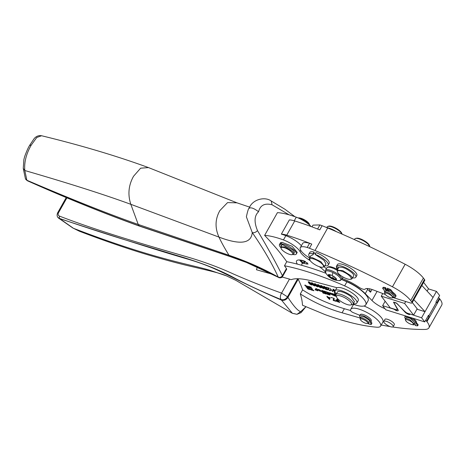 <?xml version="1.0" encoding="UTF-8"?>
<svg xmlns="http://www.w3.org/2000/svg" width="465" height="465" viewBox="0 0 465 465"><rect width="100%" height="100%" fill="white"/><g stroke="black" fill="none" stroke-linecap="round" stroke-linejoin="round"><path stroke-width="0.7" d="M335.829 278.14A4.83 1.459 -150.6 0 0 332.167 275.576A4.83 1.459 -150.6 0 0 332.126 275.553A4.83 1.459 -150.6 0 0 332.068 275.53A4.83 1.459 -150.6 0 0 332.01 275.501A4.83 1.459 -150.6 0 0 328.499 274.623A4.83 1.459 -150.6 0 0 328.47 274.629A4.83 1.459 -150.6 0 0 328.447 274.635L327.994 275.193L328.639 276.344A4.83 1.459 -150.6 0 0 328.668 276.379A4.83 1.459 -150.6 0 0 328.703 276.413A4.83 1.459 -150.6 0 0 331.121 278.297A4.83 1.459 -150.6 0 0 331.981 278.785A4.83 1.459 -150.6 0 0 332.359 278.977A4.83 1.459 -150.6 0 0 332.405 278.994A4.83 1.459 -150.6 0 0 332.458 279.023A4.83 1.459 -150.6 0 0 332.516 279.052A4.83 1.459 -150.6 0 0 336.026 279.93A4.83 1.459 -150.6 0 0 336.055 279.918A4.83 1.459 -150.6 0 0 336.079 279.913A4.83 1.459 -150.6 0 0 336.474 279.645A4.83 1.459 -150.6 0 0 336.532 279.36A4.83 1.459 -150.6 0 0 335.887 278.209A4.83 1.459 -150.6 0 0 335.858 278.175A4.83 1.459 -150.6 0 0 335.829 278.14M328.284 274.699A4.83 1.459 -150.6 0 0 328.953 275.873A4.83 1.459 -150.6 0 0 332.748 278.518A4.83 1.459 -150.6 0 0 336.34 279.413A4.83 1.459 -150.6 0 0 336.532 279.349M328.447 274.635L327.994 275.193M335.718 278.024A2.279 0.692 -150.6 0 0 335.654 278.093A2.279 0.692 -150.6 0 0 336.218 279.058L336.34 279.413L335.649 279.203L335.904 278.744M335.649 279.203L332.103 278.029L333.178 276.117M328.953 275.873L332.103 278.029M328.877 274.478L329.005 275.594L329.859 274.716M309.609 257.994A14.677 4.435 29.4 0 1 300.28 247.665A14.677 4.435 29.4 0 1 307.208 247.479A12.229 3.697 29.4 0 1 309.417 248.258A151.427 45.785 29.4 0 1 314.991 250.525A334.12 101.027 29.4 0 1 392.448 286.806A24.459 7.394 29.4 0 1 410.694 300.605L411.763 302A3.668 1.11 29.4 0 1 412.037 302.889A3.668 1.11 29.4 0 1 410.246 302.918L395.157 298.228A11.003 3.331 29.4 0 1 393.733 297.734L393.361 297.588M324.07 266.852A17.118 5.179 29.4 0 1 326.389 268.677M342.257 278.57A24.459 7.394 29.4 0 1 358.974 287.236A4.894 1.476 29.4 0 0 365.06 289.154A13.45 4.069 29.4 0 1 373.18 289.893L385.357 294.537M387.078 289.695A5.196 1.569 29.4 0 1 387.519 289.753L386.967 289.032A9.939 3.005 -150.6 0 1 389.833 290.282A1.099 0.331 -150.6 0 1 390.705 290.927L392.059 292.688A3.732 1.128 -150.6 0 0 393.152 293.729A6.295 1.907 -150.6 0 1 395 295.484A6.295 1.907 -150.6 0 1 395.471 297.019A6.295 1.907 -150.6 0 1 393.582 297.362M392.861 292.264A5.196 1.569 29.4 0 1 394.047 293.264M337.48 272.013A7.824 2.366 29.4 0 1 341.484 271.153A7.824 2.366 29.4 0 1 349.651 275.954A7.824 2.366 29.4 0 1 349.785 276.088A7.824 2.366 29.4 0 1 350.412 279.302A7.824 2.366 29.4 0 1 338.846 273.92A7.824 2.366 29.4 0 1 337.48 272.013L337.201 270.194L342.711 270.595L350.494 275.437A8.562 2.587 29.4 0 1 350.639 275.582A8.562 2.587 29.4 0 1 352.115 278.599L353.603 275.96A8.562 2.587 -150.6 0 0 352.127 272.938C346.762 268.538 342.362 266.66 338.915 267.299L336.323 266.666A11.131 3.365 29.4 0 1 336.451 266.294L337.421 264.568A11.131 3.365 29.4 0 1 348.209 266.788A11.131 3.365 29.4 0 1 356.94 275.117A11.131 3.365 29.4 0 1 356.812 275.495L355.841 277.221A11.131 3.365 29.4 0 1 352.546 277.832M309.841 259.9A7.824 2.366 29.4 0 1 312.387 258.656A7.824 2.366 29.4 0 1 321.117 263.045A7.824 2.366 29.4 0 1 322.774 267.183A7.824 2.366 29.4 0 1 321.135 267.154A7.824 2.366 29.4 0 1 320.966 267.125A7.824 2.366 29.4 0 1 309.841 259.9L309.545 259.011A8.562 2.587 29.4 0 1 309.562 258.075A8.562 2.587 29.4 0 1 312.329 257.645L320.879 261.679L324.477 266.48L325.965 263.841L323.995 260.354L315.026 254.343L316.002 252.617A11.131 3.365 29.4 0 1 325.733 258.081A11.131 3.365 29.4 0 1 329.179 263.376L328.203 265.102A11.131 3.365 29.4 0 1 324.913 265.713M309.998 257.308A11.131 3.365 29.4 0 1 308.812 254.175L309.789 252.449A11.131 3.365 29.4 0 1 314.078 252.042L313.916 253.158A8.562 2.587 29.4 0 1 314.788 253.28A8.562 2.587 29.4 0 1 315.532 253.448M392.448 286.806L405.149 264.26A334.12 101.027 29.4 0 0 327.691 227.984A151.427 45.785 -150.6 0 0 322.117 225.711L319.775 229.873A151.427 45.785 -150.6 0 0 294.74 220.951L286.731 235.168A151.427 45.785 -150.6 0 1 311.759 244.09A12.229 3.697 -150.6 0 0 309.556 243.317A14.677 4.435 29.4 0 0 302.622 243.503L300.28 247.665M405.149 264.26A24.459 7.394 29.4 0 1 423.4 278.064L424.464 279.453A3.668 1.11 29.4 0 1 424.743 280.349L412.037 302.889M417.169 308.807L413.606 315.119L404.631 303.442L381.265 296.17L382.747 293.543M404.631 303.442L405.718 301.512M286.731 235.168A18.344 5.545 29.4 0 0 286.283 235.034A18.344 5.545 29.4 0 0 283.028 234.279A18.344 5.545 29.4 0 0 281.348 234.116L289.358 219.899A18.344 5.545 29.4 0 1 291.038 220.061A18.344 5.545 29.4 0 1 294.293 220.817A18.344 5.545 29.4 0 1 294.74 220.951M366.798 288.521A22.012 6.655 29.4 0 1 367.67 289.381L370.483 292.229L369.425 288.765M281.348 234.116A48.912 14.793 29.4 0 1 285.853 235.668A14.677 4.435 29.4 0 1 301.355 245.758M311.998 226.874L312.98 225.124L319.914 224.932L322.117 225.711M410.328 314.102L421.586 317.787L425.016 311.695L417.617 309.394L412.286 302.453M421.854 285.469L433.031 297.478L425.016 311.695L413.844 299.687M423.603 282.365L428.486 288.719L427.126 291.131M397.093 309.789A1.221 0.372 -150.6 0 0 397.104 309.748L397.093 309.789A1.221 0.372 -150.6 0 1 396.494 309.8L390.24 307.853L381.265 296.17M397.104 309.748A14.677 4.435 -150.6 0 0 396.587 307.76L393.506 302.151L396.18 302.866L403.097 309.789A14.677 4.435 -150.6 0 0 406.259 312.596A1.221 0.372 -150.6 0 0 407.352 313.172L413.606 315.119M353.051 304.151A21.204 6.411 29.4 0 0 365.804 304.808A21.204 6.411 29.4 0 0 344.641 285.876A146.742 44.373 29.4 0 0 284.475 265.748L286.766 261.685A232.343 70.256 -150.6 0 0 264.62 235.389A48.912 14.793 29.4 0 1 283.452 239.934A14.677 4.435 29.4 0 1 300.018 251.577A17.118 5.179 29.4 0 0 308.777 259.749L310.3 260.755M264.62 235.389L277.436 212.639A48.912 14.793 29.4 0 1 296.269 217.184A14.677 4.435 29.4 0 1 311.132 226.548M341.717 279.523A22.012 6.655 29.4 0 1 365.263 293.648L371.971 300.5L377.103 291.392M365.234 244.573L354.754 239.748M336.393 231.657A11.131 3.365 -150.6 0 0 326.645 227.548M319.257 266.654A14.677 4.435 29.4 0 1 325.349 272.031M438.478 297.559A3.668 1.11 29.4 0 1 439.355 298.414L439.762 298.931A24.459 7.394 29.4 0 1 441.75 305.075L428.933 327.825A24.459 7.394 29.4 0 1 424.859 329.441A281.261 85.043 29.4 0 1 392.733 326.982M303.971 220.956L304.058 220.799A9.66 2.924 29.4 0 0 300.925 219.248M306.011 222.276L306.121 222.078A9.66 2.924 29.4 0 1 310.079 225.496M350.581 310.515L344.362 308.719C328.453 303.918 314.532 297.641 302.605 289.887A232.343 70.256 -150.6 0 0 298.17 279.238L287.94 297.397C293.648 306.179 297.908 310.928 300.716 311.649L305.854 306.795M359.875 315.328A2.447 0.738 29.4 0 1 359.73 315.27L353.226 312.608A2.447 0.738 29.4 0 1 350.581 310.527A17.118 5.179 29.4 0 1 350.773 309.301A17.118 5.179 29.4 0 1 366.525 312.277A17.118 5.179 29.4 0 1 380.794 324.884A17.118 5.179 29.4 0 1 380.603 326.11A17.118 5.179 29.4 0 1 376.76 327.203A146.742 44.373 29.4 0 1 325.099 314.625L302.483 305.232A232.343 70.256 -150.6 0 0 300.314 293.95L302.605 289.887M272.444 274.292A4475.079 1353.133 29.4 0 1 256.453 269.747L257.314 267.026M336.282 294.066A12.474 3.772 29.4 0 1 335.125 290.753A12.474 3.772 29.4 0 1 342.566 291.113A12.474 3.772 29.4 0 1 356.858 303L358.236 300.564A12.474 3.772 29.4 0 0 343.937 288.678A12.474 3.772 29.4 0 0 337.131 287.765L313.892 281.505C303.302 278.576 295.699 277.971 291.09 279.692L289.48 279.093A4475.079 1353.133 29.4 0 1 282.156 277.03M336.015 294.554A21.204 6.411 29.4 0 1 335.062 293.781A2.447 0.738 29.4 0 1 334.347 292.648A2.447 0.738 29.4 0 1 335.038 292.508M284.475 265.748A232.343 70.256 29.4 0 1 286.428 268.567L286.585 268.834A2.447 0.738 29.4 0 1 286.655 269.264L282.65 276.379L282.418 275.675C275.437 261.772 267.131 246.752 257.488 230.611C255.715 232.424 253.966 233.075 252.257 232.558L246.38 216.812C247.583 211.22 248.519 208.314 249.188 208.099L249.188 208.099C252.367 199.415 264.794 196.247 271.217 200.99L284.847 209.192L294.973 216.713M300.716 311.649L296.972 314.311L293.775 313.555M297.71 278.669L287.48 296.827L287.94 297.397C286.178 299.913 284.028 300.82 281.494 300.111L292.404 313.311L296.972 314.311L301.076 312.631L305.865 306.801M359.648 315.735L360.276 314.619A6.295 1.907 29.4 0 1 365.542 315.45A6.295 1.907 29.4 0 1 371.157 319.868A6.295 1.907 29.4 0 1 371.25 320.803L370.622 321.92A6.295 1.907 -150.6 0 0 370.529 320.984A6.295 1.907 -150.6 0 0 364.915 316.566A6.295 1.907 -150.6 0 0 359.648 315.735A6.295 1.907 -150.6 0 0 359.736 316.671A6.295 1.907 -150.6 0 0 360.439 317.647M371.738 323.384A1.099 0.331 29.4 0 0 371.89 323.309A1.099 0.331 29.4 0 0 371.872 323.146L371.111 321.594A3.732 1.128 29.4 0 1 371.006 321.228M344.362 308.719L342.071 312.782L360.224 318.025M342.071 312.782C328.046 308.841 314.131 302.564 300.314 293.95M341.699 279.552A146.742 44.373 29.4 0 1 346.931 281.813A21.204 6.411 29.4 0 1 368.094 300.745L365.804 304.808M286.766 261.685A146.742 44.373 29.4 0 1 297.391 264.137A146.742 44.373 29.4 0 1 302.116 265.416A146.742 44.373 29.4 0 1 325.953 273.257M289.48 279.093L281.581 293.113C280.145 295.612 279.971 297.751 281.063 299.53C283.58 300.262 285.719 299.361 287.48 296.827L281.575 293.107C265.248 287.26 249.263 280.918 233.61 274.088C219.062 267.358 203.112 261.493 185.768 256.482C147.864 245.537 98.76 231.314 59.479 216.115C58.113 215.446 57.782 214.33 58.497 212.767L57.788 213.197M57.846 217.376L59.415 218.538C119.342 238.19 162.372 251.786 188.505 259.331C220.613 268.851 227.525 276.867 281.494 300.111L281.063 299.53C261.382 291.427 244.683 283.615 230.971 276.105C214.842 267.968 201.758 263.248 183.977 257.627L122.975 239.19C102.387 232.796 81.154 225.856 59.282 218.364L73.499 228.327L79.428 231.245M368.315 323.245A1.221 0.372 -150.6 0 0 368.914 323.239A1.221 0.372 -150.6 0 0 368.739 322.844M368.17 323.285L368.431 323.82A9.939 3.005 -150.6 0 0 370.663 324.436A9.939 3.005 -150.6 0 0 370.925 324.489A1.099 0.331 -150.6 0 0 371.256 324.425A1.099 0.331 -150.6 0 0 371.244 324.262L370.477 322.71A3.732 1.128 -150.6 0 1 370.425 322.158A3.732 1.128 -150.6 0 1 370.5 322.071A6.295 1.907 -150.6 0 0 370.622 321.92M350.773 309.301L353.063 305.238A17.118 5.179 29.4 0 1 353.941 304.476M363.985 306.011A17.118 5.179 29.4 0 1 383.079 320.821A17.118 5.179 29.4 0 1 382.893 322.047L380.603 326.11M335.125 290.753L336.852 287.69M385.148 301.221L382.637 305.674L385.811 309.8L424.754 321.914L428.474 315.311L428.852 315.799A26.9 8.138 -150.6 0 1 429.032 316.043L428.806 316.45A26.9 8.138 -150.6 0 1 429.439 317.351L437.338 303.337A26.9 8.138 -150.6 0 0 436.699 302.436L436.472 302.843A26.9 8.138 -150.6 0 0 436.286 302.599L435.914 302.111L439.634 295.507L436.461 291.386L433.031 297.478M302.116 265.416A8.562 2.587 29.4 0 1 301.89 263.94A8.562 2.587 29.4 0 1 306.47 264.004L307.243 262.638M395.791 309.58L395.453 310.172L393.983 309.202L382.637 305.674M421.586 317.787L424.754 321.914M410.24 314.259L409.095 314.555A3.668 1.11 -150.6 0 1 404.992 312.079L397.499 304.005A1.465 0.442 -150.6 0 0 395.86 303.017L394.692 302.651A1.465 0.442 -150.6 0 0 393.977 302.663A1.465 0.442 -150.6 0 0 394.018 302.924L398.121 309.94A3.668 1.11 -150.6 0 1 398.232 310.585A3.668 1.11 -150.6 0 1 396.442 310.614L395.453 310.172M302.407 263.016A14.677 4.435 29.4 0 1 299.611 259.981M425.661 320.304A3.668 1.11 29.4 0 1 426.539 321.158L428.997 316.793L428.806 316.45M428.997 316.793L429.439 317.351M352.115 278.599A8.562 2.587 29.4 0 1 351.325 279.099L350.412 279.302M324.477 266.48L322.774 267.183M280.965 243.916A9.66 2.924 29.4 0 1 291.189 247.886A9.66 2.924 29.4 0 1 296.31 254.035L297.222 252.414L292.101 246.264L281.877 242.294L280.965 243.916L292.299 249.647A7.335 2.22 -150.6 0 1 294.281 252.896L293.653 254.012A7.335 2.22 -150.6 0 0 291.671 250.763L285.179 246.996L280.872 246.81L281.151 248.502A6.603 2 29.4 0 1 284.179 247.665A6.603 2 29.4 0 1 290.887 251.338A6.603 2 29.4 0 1 292.061 254.646A6.603 2 29.4 0 1 282.953 250.705A6.603 2 29.4 0 1 282.662 250.449A6.603 2 29.4 0 1 281.151 248.502M257.488 230.611C253.96 221.956 254.32 215.667 258.575 211.744C260.191 205.239 264.684 202.92 272.048 204.769L271.223 200.99M272.048 204.769L289.108 214.83M139.459 226.118L229.954 256.541L228.96 255.256L138.233 224.438L139.459 226.118C103.067 212.999 65.675 197.869 27.296 180.716L27.04 180.484C68.006 198.683 105.381 213.807 139.157 225.868L229.623 256.285C246.967 261.969 263.237 268.991 278.425 277.349L278.262 277.094C271.827 263.12 263.161 248.275 252.257 232.558C251.263 243.631 240.173 245.148 218.974 237.104C220.991 241.562 224.316 247.613 228.96 255.256C246.781 261.301 263.213 268.578 278.262 277.094C279.907 277.733 281.29 277.262 282.418 275.675L286.428 268.567M25.703 179.281L26.889 180.257C72.604 199.781 109.717 214.51 138.233 224.438L130.816 204.309C127.619 194.521 128.538 185.157 133.577 176.218L140.616 168.185L148.48 167.586C116.506 155.915 80.875 145.301 41.588 135.745L36.77 137.483L31.248 145.08C26.232 153.816 24.087 162.291 24.796 170.516L26.889 180.257L25.412 178.67L23.25 168.359L24.796 170.516C68.64 183.233 103.98 194.498 130.816 204.309L218.974 237.104C214.813 227.879 215.115 219.038 219.881 210.575L227.548 202.606L236.952 202.827L249.734 207.163M316.915 290.166L316.741 290.468L316.915 290.166L317.764 290.422M316.741 290.468L317.979 290.846L316.991 288.922L315.718 288.538L316.183 289.654L316.101 288.655M316.299 289.038L315.101 289.445L315.427 290.09L315.514 289.608M320.263 290.59L320.432 290.282L319.205 289.695L317.973 289.34L317.804 289.643L321.716 291.648L317.874 289.864L320.263 290.59L319.031 290.015L319.199 289.712M317.804 289.643L319.031 290.015L319.205 289.695M318.362 290.015L319.746 290.985M320.013 291.102L321.733 291.456M323.006 293.078L324.291 293.467L322.879 290.712L321.606 290.329L323.006 293.078L323.181 292.776L324.076 293.049M321.989 290.445L323.181 292.776M325.012 293.688L326.302 294.078L324.884 291.322L323.611 290.939L325.012 293.688L325.186 293.386L326.081 293.653M323.995 291.055L325.186 293.386M328.209 293.026L328.377 292.718L327.436 292.322L327.296 292.799L328.209 293.026L328.755 294.118L328.377 292.718M328.755 294.118L330.034 294.508L328.848 292.665L325.564 291.532L326.546 293.45L325.953 291.648M327.29 294.269L328.424 294.612L327.04 293.775L327.29 294.269L327.424 293.897M335.904 295.932L335.056 295.676L334.881 295.978L336.119 296.356L335.137 294.432L333.858 294.049L334.475 295.025M332.365 294.386L331.754 293.409L333.027 293.793L333.568 294.874L334.44 295.287L334.608 294.984M334.881 295.978L330.197 293.857L329.644 292.77L330.923 293.153L331.464 294.235L332.33 294.647L332.504 294.345M307.952 286.946L307.382 286.562L307.551 286.26L308.121 286.643L307.72 287.236L306.226 286.864L309.347 288.724L307.47 288.44L307.958 289.061L309.888 289.643L310.358 289.404L313.852 290.753M313.625 290.648L310.597 289.102L310.998 288.503L312.364 288.841M310.597 289.102L310.998 288.503M310.829 288.812L312.614 289.178M312.468 288.922L312.317 289.184L311.835 288.567L310.178 287.98L309.202 287.324L309.382 287.004M309.202 287.324L309.417 287.01M309.335 287.155L311.37 287.597M311.329 287.172L311.079 287.603L310.591 286.986L308.661 286.399L308.19 286.643L304.691 285.295M305.156 284.981L305.645 285.597L307.551 286.26M304.988 285.289L305.47 285.905L306.952 286.353L307.121 286.051M306.226 286.864L305.935 286.87M309.347 288.724L306.615 287.358M307.644 288.137L308.126 288.753L310.056 289.34L310.539 289.102M307.47 288.44L307.179 288.451M310.358 289.404L310.533 289.096M316.764 289.869L315.601 289.782M320.542 290.881L320.28 290.561M327.61 293.415L326.715 293.142M329.819 294.083L328.929 293.816M328.209 294.194L327.459 293.967M335.056 295.676L330.365 293.555L330.028 292.886M334.579 294.839L334.242 294.165M332.475 294.2L332.138 293.525M309.899 287.94L309.731 288.242L309.899 287.94L309.132 287.324L308.987 288.015L309.132 287.324M313.468 290.637L311.265 289.916L310.405 289.34L310.725 288.858L310.55 289.16L311.742 289.736M307.725 287.056L308.626 286.394M308.777 287.376L309.068 287.742M320.658 290.672L320.484 290.98L319.35 290.631L319.502 290.358M309.905 287.934L309.731 288.236L308.963 287.626M313.212 290.195L311.695 289.817M309.731 288.242L309.539 288.48L308.609 287.684L309.12 287.033L310.98 287.48L310.69 287.108L308.591 286.527L307.551 287.358L306.325 286.986L306.499 286.684M310.98 287.48L310.73 287.039M319.35 290.631L320.501 291.125L320.67 290.823M309.585 288.422L308.987 288.015M308.609 287.684L308.934 287.98M369.838 246.735L368.263 244.305A8.562 2.587 -150.6 0 0 367.484 243.579A8.562 2.587 -150.6 0 0 355.615 238.417A8.562 2.587 -150.6 0 0 354.824 238.917L354.435 239.603M369.756 246.386L369.46 245.497A7.824 2.366 -150.6 0 0 368.094 243.59A7.824 2.366 29.4 0 0 367.379 242.928A7.824 2.366 29.4 0 0 356.527 238.214L355.615 238.417M327.976 226.298L329.952 226.368A8.562 2.587 -150.6 0 1 342.06 234.104L341.822 233.383A7.824 2.366 -150.6 0 0 330.696 226.159A7.824 2.366 29.4 0 0 328.889 226.095L327.186 226.798L326.755 227.565M351.075 300.291A9.782 2.959 -150.6 0 0 349.732 299.146A9.782 2.959 29.4 0 0 336.055 294.467A9.782 2.959 29.4 0 0 336.038 295.531L336.532 297.019A8.562 2.587 -150.6 0 0 339.502 300.396A8.562 2.587 29.4 0 0 350.68 304.988L352.203 304.645A9.782 2.959 -150.6 0 0 353.104 304.075A9.782 2.959 -150.6 0 0 351.075 300.291M336.532 297.019A8.562 2.587 -150.6 0 1 340.095 295.833A8.562 2.587 -150.6 0 1 348.518 300.175A8.562 2.587 29.4 0 1 349.692 301.18A8.562 2.587 29.4 0 1 350.68 304.988M368.716 322.698A4.894 1.476 -150.6 0 0 367.873 321.327A4.894 1.476 29.4 0 0 363.392 318.467A4.894 1.476 29.4 0 0 360.131 318.188A4.894 1.476 29.4 0 0 360.119 318.723L360.422 319.612A4.156 1.256 -150.6 0 0 361.096 320.577A4.156 1.256 29.4 0 0 367.292 323.483L368.204 323.28A4.894 1.476 -150.6 0 0 368.658 322.995A4.894 1.476 -150.6 0 0 368.716 322.698M360.422 319.612A4.156 1.256 -150.6 0 1 362.636 319.182A4.156 1.256 -150.6 0 1 367.007 321.827A4.156 1.256 29.4 0 1 367.722 322.995A4.156 1.256 29.4 0 1 367.292 323.483M292.061 254.646L292.979 254.442A7.335 2.22 -150.6 0 0 293.653 254.012M395.471 297.019L395.93 296.205A6.295 1.907 -150.6 0 0 395.459 294.676A6.295 1.907 -150.6 0 0 393.611 292.921A3.732 1.128 -150.6 0 1 392.518 291.881L391.158 290.114A1.099 0.331 -150.6 0 0 390.292 289.468A9.939 3.005 -150.6 0 0 387.421 288.219L386.967 289.032M384.898 293.799A4.4 1.331 29.4 0 1 388.88 294.043A4.4 1.331 29.4 0 1 392.175 297.896A4.4 1.331 29.4 0 1 392.042 297.92A4.4 1.331 29.4 0 1 388.606 296.914A4.4 1.331 29.4 0 1 384.898 293.799L384.601 292.909A5.138 1.552 29.4 0 1 384.613 292.351L385.299 291.131A5.138 1.552 29.4 0 1 386.886 290.858L386.52 290.381A1.221 0.372 -150.6 0 1 385.398 289.782A1.221 0.372 -150.6 0 1 384.985 289.166A1.221 0.372 -150.6 0 1 385.578 289.16L386.037 288.346L385.473 287.614A9.939 3.005 -150.6 0 0 383.329 287.3A1.099 0.331 -150.6 0 0 383.131 287.376L382.672 288.19A1.099 0.331 -150.6 0 0 382.759 288.457L384.113 290.218A3.732 1.128 -150.6 0 1 384.433 291.02A6.295 1.907 -150.6 0 0 384.764 292.078M385.741 288.87A1.221 0.372 -150.6 0 0 386.973 289.567L386.52 290.381M387.188 290.921L387.537 290.3L386.973 289.567M329.522 297.815L328.284 297.437L329.377 298.826L329.65 297.588M329.377 298.826L329.679 297.6M339.008 301.93L338.142 300.832L336.515 300.442L337.387 301.401L339.008 301.93L339.171 301.634M336.625 300.797L336.689 300.14L336.794 300.495L336.689 300.14L337.288 300.216M338.142 300.832L338.305 300.535M338.293 300.524L337.892 300.402M335.155 290.701L333.405 289.759L334.986 291.764M333.928 289.37L333.574 289.457L333.928 289.37M333.858 289.492L333.405 289.759M323.46 288.463L323.809 288.376L322.228 286.364L321.094 286.027L322.675 288.033L323.809 288.376L323.82 287.69M321.617 285.632L321.269 285.719L321.617 285.632M321.553 285.754L321.094 286.027M320.385 287.533L320.734 287.44L319.153 285.434L318.019 285.092L319.595 287.097L320.734 287.44L320.74 286.76M318.542 284.696L318.188 284.789L318.542 284.696M318.473 284.818L318.019 285.092M317.304 286.597L317.653 286.504L316.072 284.499L314.939 284.162L316.52 286.167L317.653 286.504L317.665 285.824M315.462 283.766L315.113 283.853L315.462 283.766M315.398 283.888L314.939 284.162M314.23 285.667L314.578 285.574L312.997 283.569L311.864 283.226L313.439 285.231L314.578 285.574L314.59 284.894M312.387 282.83L312.032 282.923L312.387 282.83M312.317 282.953L311.864 283.226M311.149 284.731L311.498 284.638L309.917 282.633L308.783 282.29L310.364 284.295L311.498 284.638L311.509 283.958M309.312 281.9L308.958 281.988L309.312 281.9M309.242 282.023L308.783 282.29M417.965 325.023A1.099 0.331 -150.6 0 0 418.151 324.948A1.099 0.331 -150.6 0 0 418.058 324.675L416.663 322.896A3.732 1.128 -150.6 0 1 416.315 322.082A6.295 1.907 -150.6 0 0 415.733 320.716A6.295 1.907 -150.6 0 0 412.722 318.17M405.463 315.909A6.295 1.907 -150.6 0 0 405.271 316.119L404.812 316.927A6.295 1.907 -150.6 0 0 405.323 318.513A6.295 1.907 -150.6 0 0 405.503 318.728M409.351 323.564A4.4 1.331 29.4 0 1 405.643 320.443A4.4 1.331 29.4 0 1 409.624 320.687A4.4 1.331 29.4 0 1 412.92 324.541A4.4 1.331 29.4 0 1 412.786 324.564A4.4 1.331 29.4 0 1 409.351 323.564M405.643 320.443L405.346 319.554A5.138 1.552 29.4 0 1 405.358 318.996A5.138 1.552 29.4 0 1 409.991 319.839L414.303 324.035L413.681 324.361M405.358 318.996L406.044 317.775A5.138 1.552 29.4 0 1 410.676 318.618L414.978 322.844M384.613 292.351A5.138 1.552 29.4 0 1 389.246 293.194L393.564 297.391L392.937 297.716M415.1 324.291L414.809 324.814A1.221 0.372 -150.6 0 0 415.39 324.797A1.221 0.372 -150.6 0 0 414.42 323.832M414.809 324.814L415.39 325.552A9.939 3.005 -150.6 0 0 417.506 325.831A1.099 0.331 -150.6 0 0 417.692 325.762A1.099 0.331 -150.6 0 0 417.605 325.483L416.204 323.704A3.732 1.128 -150.6 0 1 415.855 322.896A6.295 1.907 -150.6 0 0 415.274 321.53A6.295 1.907 -150.6 0 0 409.479 317.479A6.295 1.907 -150.6 0 0 404.812 316.927M412.449 324.576A9.939 3.005 -150.6 0 0 413.461 324.965L413.094 324.5M386.886 290.858A5.138 1.552 29.4 0 1 388.833 291.468A5.138 1.552 29.4 0 1 389.932 291.974L394.25 296.176L393.559 297.391M412.92 324.541L413.833 324.338L413.461 324.965M385.578 289.16L385.02 288.428A9.939 3.005 -150.6 0 0 382.869 288.114A1.099 0.331 -150.6 0 0 382.672 288.19M388.833 291.468L388.467 290.985A1.221 0.372 -150.6 0 0 389.06 290.974A1.221 0.372 -150.6 0 0 388.647 290.363A1.221 0.372 -150.6 0 0 387.525 289.765M388.763 290.462L388.467 290.985M385.473 287.614L385.02 288.428M301.18 261.266A4.4 1.686 126.9 0 1 302.703 260.545A4.4 1.686 -53.1 0 1 302.767 260.545L303.54 261.051A2.435 0.738 29.4 0 1 304.395 261.9A2.435 0.738 29.4 0 1 304.156 262.51A2.435 0.738 29.4 0 1 301.18 261.266A2.435 0.738 29.4 0 1 300.216 260.034M298.239 217.975L298.367 217.946A6.603 2 29.4 0 1 307.481 221.886A6.603 2 29.4 0 1 309.277 224.095L309.545 224.897L307.58 222.532A7.335 2.22 -150.6 0 0 298.577 218.126M308.847 283.075L308.254 281.999L310.114 282.528L312.027 284.929L310.225 284.441L308.847 283.075L308.423 281.697M312.201 284.627L311.48 284.708L311.655 284.394M311.928 284.005L311.329 282.935L313.189 283.464L315.107 285.865L313.305 285.376L311.928 284.005L311.503 282.627M315.276 285.557L314.555 285.644M315.003 284.94L314.404 283.871L316.27 284.4L318.182 286.795L316.38 286.306L315.003 284.94L314.578 283.563M318.356 286.492L317.63 286.574M318.252 285.568L317.653 284.499M321.431 287.428L320.711 287.51L320.885 287.196M321.158 286.806L320.559 285.737L322.425 286.266L324.338 288.666L322.536 288.172L321.158 286.806L320.734 285.429M324.512 288.358L323.785 288.445L323.966 288.131M324.146 287.132L323.75 286.289M326.604 288.352L326.012 288.323M326.872 289.422L326.436 288.66L324.762 288.091L323.576 286.591L324.308 286.568L326.256 287.812L324.122 286.899L324.954 287.963L326.68 288.434L327.54 289.898L325.576 289.306L325.291 288.939L326.872 289.422L326.645 288.422M327.284 289.468L326.912 289.352M324.308 287.382L324.122 286.899L324.291 286.597L324.477 287.074L324.291 286.597L324.733 286.58M328.284 289.323L327.877 288.608M330.702 290.369L329.976 290.323M328.935 288.387L328.412 289.561L329.575 290.323L330.005 290.329L329.865 289.939L330.394 290.131L330.528 290.677L329.807 290.625L327.906 289.404L327.703 288.91L328.366 288.114L326.139 287.167L328.755 287.957L328.935 288.387L328.447 288.881L329.11 288.085M332.8 291.177L332.353 290.852M332.696 291.503L329.947 288.317L332.33 290.875L332.94 290.712L333.231 291.078L332.8 291.224L333.399 290.77M334.847 291.91L333.469 290.544L333.045 289.166M336.893 300.936L336.067 299.768M339.444 301.983L339.043 301.861M333.754 300.256L333.254 299.832L333.829 298.298L331.301 297.53M327.912 296.966L327.569 296.862M329.825 299.065L329.394 298.792M328.302 297.408L328.063 297.106M329.79 294.671L329.005 294.374M391.449 324.064A5.382 1.627 29.4 0 1 393.187 326.68A5.382 1.627 29.4 0 1 385.555 324.018A5.382 1.627 29.4 0 1 383.811 321.396A5.382 1.627 29.4 0 1 391.449 324.064M387.188 289.846A4.644 1.407 29.4 0 1 387.92 289.922M303.122 260.638A2.749 0.831 29.4 0 1 304.773 262.243A2.749 0.831 29.4 0 1 304.755 262.51A2.749 0.831 29.4 0 1 302.302 262.068A2.749 0.831 29.4 0 1 299.948 260.069A2.749 0.831 29.4 0 1 299.931 260.005M368.658 322.995L369.512 321.472A4.894 1.476 -150.6 0 0 368.728 319.804L364.252 316.944L360.991 316.665L360.131 318.188M354.411 301.733L351.104 296.705A9.782 2.959 -150.6 0 0 337.433 292.032A9.782 2.959 -150.6 0 0 337.381 292.136M321.263 287.73L319.461 287.242L317.485 284.801L319.345 285.33L321.239 287.818M328.639 288.788L328.273 289.184M330.005 290.329L329.865 289.939M330.394 290.131L330.586 290.573M328.325 288.259L328.499 287.882M332.376 291.404L332.551 291.102M333.469 290.544L332.894 289.381M332.957 289.323L335.288 290.468M337.852 300.471L336.869 299.222L337.392 299.379L339.816 302.453L337.497 301.704L336.096 300.652L335.899 300.076L337.852 300.471L338.02 300.175M331.167 297.763L330.882 297.402L334.01 298.35L334.306 298.728L333.8 300.169M333.835 300.082L336.207 301.355L333.37 300.495L333.539 300.192M333.37 300.495L333.254 299.832M333.085 300.134L333.794 298.367M329.365 299.28L327.261 297.129L326.988 296.78L327.523 296.943L326.942 296.205L328.011 297.094L329.726 297.612L329.999 297.96L329.766 299.402L329.365 299.28L329.54 298.978M307.382 286.562L306.952 286.353M334.753 295.728L334.922 295.42M332.771 295.106L332.94 294.804M330.197 293.857L330.365 293.555M328.865 294.746L328.616 294.258L329.755 294.601L329.999 295.089L328.865 294.746L329.04 294.444M327.296 292.799L327.819 293.834L326.546 293.45M315.427 290.09L316.578 290.189M383.811 321.396L384.956 319.368A5.382 1.627 29.4 0 1 392.594 322.03A5.382 1.627 29.4 0 1 394.332 324.651L393.187 326.68M229.954 256.541L246.45 262.463L278.425 277.349C280.075 277.989 281.459 277.524 282.575 275.948L286.585 268.834M280.883 247.694A9.66 2.924 29.4 0 1 279.477 244.555A9.66 2.924 29.4 0 1 279.93 244.137L281.424 245.822M296.31 254.035A9.66 2.924 29.4 0 1 294.822 254.675A9.66 2.924 29.4 0 1 292.886 254.46M279.93 244.137L280.848 242.515L281.401 243.137M279.477 244.555L280.389 242.928A9.66 2.924 29.4 0 1 280.848 242.515M426.539 321.158L426.946 321.675A24.459 7.394 29.4 0 1 428.933 327.825M428.643 316.398L429.032 316.043M436.362 302.698L436.699 302.436M428.352 315.532A3.668 1.11 29.4 0 1 428.87 315.991M297.391 264.137A14.677 4.435 29.4 0 1 296.56 260.941A14.677 4.435 29.4 0 1 304.418 261.045L308.109 264.027L306.47 264.004M436.461 291.386L428.399 288.875M226.472 275.867C220.364 273.228 211.354 271.182 193.364 266.957C179.211 263.742 162.634 259.267 143.639 253.541L143.563 253.518C123.452 247.334 102.062 239.905 79.393 231.233L73.499 228.327C154.572 259.383 189.296 264.039 210.279 270.386L226.472 275.867L235.9 280.366L292.404 313.311M356.858 303A12.474 3.772 29.4 0 1 353.307 303.709M298.17 279.238L297.734 278.698M390.135 326.581A281.261 85.043 29.4 0 1 381.219 325.018M384.892 308.609A13.45 4.069 29.4 0 1 371.971 300.5M372.029 289.48L370.483 292.229M308.812 254.175A11.131 3.365 29.4 0 1 313.102 253.768L312.945 254.884L311.05 255.436L309.562 258.075M315.026 254.343A11.131 3.365 29.4 0 1 324.762 259.807A11.131 3.365 29.4 0 1 328.203 265.102M337.631 269.427A11.131 3.365 29.4 0 1 336.445 267.561L338.055 268.677M336.451 266.294A11.131 3.365 29.4 0 1 347.239 268.514A11.131 3.365 29.4 0 1 355.969 276.844A11.131 3.365 29.4 0 1 355.841 277.221M313.102 253.768L314.078 252.042M313.916 253.158L312.945 254.884M336.445 267.561L336.875 266.8M332.167 275.576A15.897 2.883 116 0 1 332.981 272.6A8.794 2.662 -150.6 0 1 336.73 274.798A8.794 2.662 29.4 0 1 340.926 279.494A8.794 2.662 29.4 0 1 339.264 280.593L341.769 279.436L343.118 277.047M332.981 272.6A8.794 2.662 -150.6 0 0 325.384 271.897A8.794 2.662 -150.6 0 0 325.796 273.007L325.494 270.264A9.341 2.825 29.4 0 1 333.446 271.56A9.341 2.825 29.4 0 1 337.427 273.897A9.341 2.825 29.4 0 1 341.769 279.436M332.382 278.988A15.897 2.883 -64 0 1 332.37 278.983A15.897 15.897 0 0 0 339.264 280.593M325.494 270.264L326.895 267.776A9.341 2.825 29.4 0 1 337.142 270.322M333.347 278.628L334.341 276.867M329.679 276.338L330.493 274.891M311.759 244.09L309.417 248.258M327.691 227.984L314.991 250.525M410.694 300.605L423.4 278.064M411.763 302L424.464 279.453M307.208 247.479L309.556 243.317M319.914 224.932L317.612 229.018M308.777 259.749L309.458 258.546M294.235 220.799L296.269 217.184M283.452 239.934L285.853 235.668M365.263 293.648L367.67 289.381M300.018 251.577L300.739 250.298M344.641 285.876L346.931 281.813M371.111 321.594L370.477 322.71M59.479 216.115L59.282 218.364L57.776 217.283C56.951 216.115 56.91 214.615 57.66 212.778L66.274 197.491M436.286 302.599L428.852 315.799M409.834 313.945L409.433 314.66M405.184 311.73L404.992 312.079M409.496 313.84L409.095 314.555M396.866 309.87L396.442 310.614M396.505 309.8L396.104 310.51M66.948 197.77L58.497 212.767M258.575 211.744C253.907 208.221 250.751 207.094 249.112 208.349M31.248 145.08L29.702 145.423M311.347 289.643L311.172 289.951M311.806 289.869L311.637 290.177M311.091 288.812L311.265 288.503M305.645 285.597L305.47 285.905M306.888 287.178L306.714 287.48M308.126 288.753L307.958 289.061M309.888 289.643L310.056 289.34M310.341 289.34L310.167 289.643M307.929 287.358L308.103 287.056M308.934 286.219L308.76 286.527M416.315 322.082L415.855 322.896M416.663 322.896L416.204 323.704M418.058 324.675L417.605 325.483M390.292 289.468L389.833 290.282M391.158 290.114L390.705 290.927M392.518 291.881L392.059 292.688M393.611 292.921L393.152 293.729M383.329 287.3L382.869 288.114M311.376 285.033L311.544 284.731M314.45 285.969L314.625 285.661M317.531 286.899L317.7 286.597M320.606 287.835L320.78 287.533M318.077 285.876L318.246 285.58M323.681 288.771L323.855 288.463M323.814 287.254L323.989 286.946M327.906 289.404L328.075 289.096M336.096 300.652L336.271 300.344M27.296 180.716L25.773 179.38M426.946 321.675L429.404 317.31M371.872 323.146L371.244 324.262M437.303 303.29L439.762 298.931M436.92 302.732L439.355 298.414M325.796 273.007A15.897 15.897 0 0 0 331.121 278.297M326.895 267.776L328.743 266.654L330.586 266.724L333.725 267.654L337.549 269.572M334.347 292.648L334.974 291.532M301.89 263.94L302.808 262.307M337.201 270.194L338.846 267.282M41.588 135.745L39.874 135.559C37.473 135.803 35.526 136.884 34.026 138.791L29.743 145.196C28.33 147.37 26.656 151.096 24.721 156.385L23.884 159.512L23.25 168.359M308.987 287.504L308.818 287.806M313.811 290.329L313.643 290.631M306.319 286.69L306.15 286.992M354.475 301.634L353.104 304.075M282.168 244.503L280.872 246.81M336.66 300.169L336.486 300.471M333.591 289.399L333.422 289.701M321.286 285.661L321.112 285.969M318.205 284.731L318.037 285.033M317.81 286.266L317.636 286.568M315.13 283.795L314.956 284.098M314.729 285.33L314.561 285.632M312.05 282.86L311.881 283.168M308.975 281.93L308.801 282.232M392.175 297.896L393.088 297.693M414.303 324.035L414.989 322.82M418.151 324.948L417.692 325.762M337.433 292.032L336.055 294.467M324.285 286.609L324.117 286.911M326.343 288.009L326.174 288.312M328.476 288.794L328.307 289.096M330.191 290.003L330.022 290.311M328.511 287.934L328.337 288.242M332.894 291.014L332.719 291.317M148.48 167.586L236.952 202.827M304.755 262.51L305.36 261.435M394.21 302.25L393.977 302.663M73.063 228.152L58.427 218.004M371.89 323.309L371.256 324.425M257 267.503L257.279 267.015M278.68 277.582C280.546 278.146 281.866 277.745 282.65 276.379"/></g></svg>

